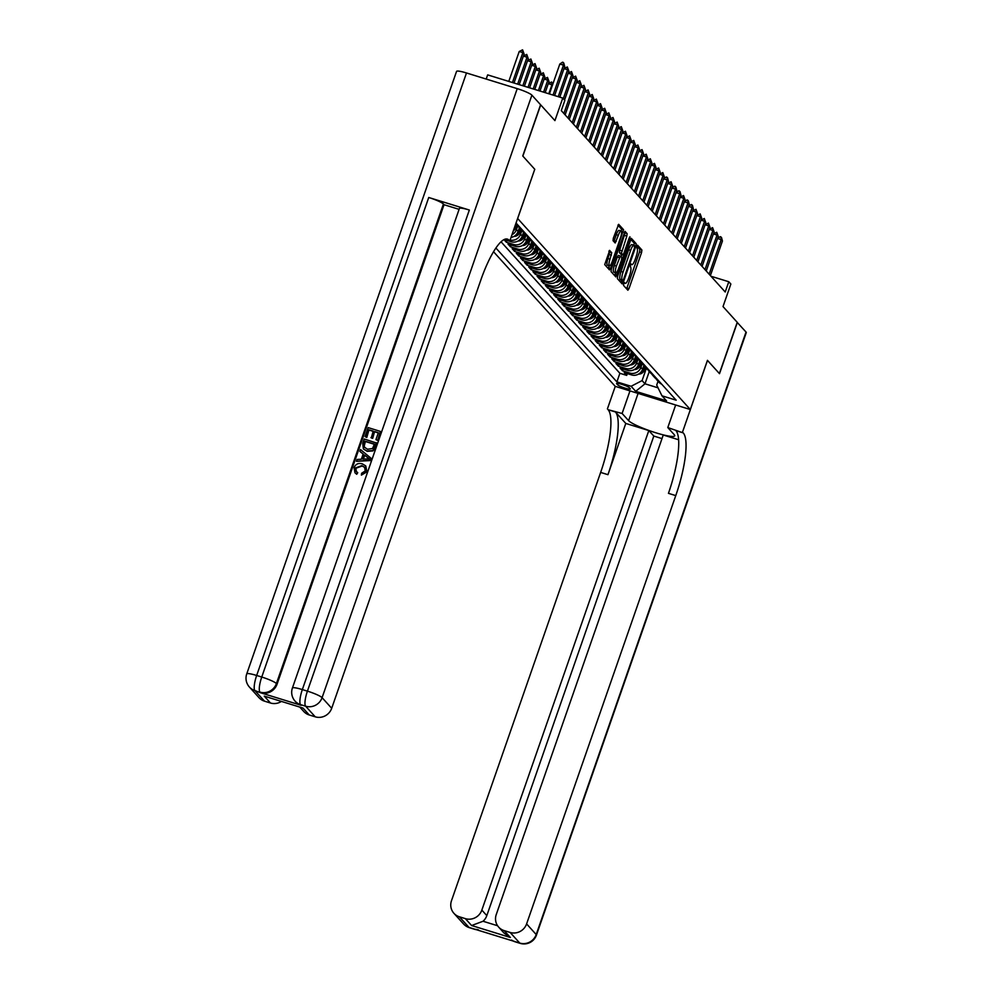 <?xml version="1.0" encoding="UTF-8"?>
<svg xmlns="http://www.w3.org/2000/svg" width="993" height="993" viewBox="0 0 993 993"><rect width="100%" height="100%" fill="white"/><g stroke="black" fill="none" stroke-linecap="round" stroke-linejoin="round"><path stroke-width="1.49" d="M623.753 283.713L623.542 285.438L627.874 290.217L628.979 288.665L641.59 252.458L641.875 249.988L637.556 245.197L636.774 246.289L637.134 248.635A6.889 1.688 107.2 0 1 636.19 256.517L635.148 259.533A6.889 1.688 107.2 0 1 631.809 264.672A6.889 1.688 107.2 0 1 631.598 264.523L630.989 263.877L630.257 265.007L630.617 267.34A6.889 1.688 107.2 0 1 629.674 275.222L628.631 278.239A6.889 1.688 107.2 0 1 625.292 283.377A6.889 1.688 107.2 0 1 625.081 283.241L624.473 282.583L623.753 283.713M609.652 250.422L604.712 264.597L609.516 269.922L610.621 268.358L623.53 229.681L618.651 224.319L613.339 238.196L613.041 240.666L615.176 242.975L618.329 235.291A5.759 1.415 107.2 0 1 621.121 230.997A5.759 1.415 107.2 0 1 620.513 237.699L612.209 261.544A5.759 1.415 107.2 0 1 609.429 265.839A5.759 1.415 107.2 0 1 610.025 259.123L611.713 252.694L609.503 250.373M534.743 169.306L517.663 218.497L690.321 409.526L707.45 360.335L719.379 373.542L737.228 322.303L723.016 306.576L730.86 284.035L728.788 281.739L725.213 291.992L561.281 110.608L564.843 100.367L562.77 98.071L487.65 74.885L486.198 79.055M534.793 169.319L522.864 156.112L540.701 104.886L554.926 120.612L562.77 98.071M617.671 276.153L617.385 278.611L622.189 283.936L623.294 282.372L635.905 246.165L636.203 243.707L631.325 238.345L617.671 276.153M615.859 276.923L611.043 271.61L611.34 269.14L624.994 231.332L627.117 233.653L626.819 236.111L621.419 253.265L622.847 254.816L623.889 253.215L629.214 237.923L629.934 236.793L629.785 238.556L615.859 276.923M503.972 239.611L506.343 242.23L506.964 240.43M525.682 236.073L524.726 238.816A8.763 8.416 137.9 0 1 513.753 244.514L515.404 246.351L507.994 244.067L510.489 246.823L511.11 245.023M529.828 240.654L528.872 243.409A8.763 8.416 137.9 0 1 517.899 249.106L519.562 250.944L512.152 248.66L514.635 251.403L515.268 249.615M533.986 245.246L533.018 248.002A8.763 8.416 137.9 0 1 522.045 253.699L523.708 255.536L516.298 253.24L518.793 255.995L519.413 254.208M538.132 249.839L537.176 252.594A8.763 8.416 137.9 0 1 526.203 258.292L527.854 260.129L520.444 257.832L522.939 260.588L523.559 258.801M542.277 254.431L541.322 257.187A8.763 8.416 137.9 0 1 530.349 262.884L532.012 264.721L524.602 262.425L527.084 265.181L527.717 263.393M546.435 259.024L545.48 261.78A8.763 8.416 137.9 0 1 534.495 267.477L536.158 269.302L528.748 267.018L531.243 269.773L531.863 267.986M550.581 263.617L549.625 266.372A8.763 8.416 137.9 0 1 538.653 272.057L540.316 273.894L532.906 271.61L535.388 274.366L536.009 272.578M554.739 268.209L553.771 270.965A8.763 8.416 137.9 0 1 542.799 276.65L544.462 278.487L537.052 276.203L539.547 278.959L540.167 277.171M558.885 272.802L557.929 275.558A8.763 8.416 137.9 0 1 546.944 281.242L548.608 283.079L541.197 280.796L543.692 283.551L544.313 281.751M563.031 277.395L562.075 280.15A8.763 8.416 137.9 0 1 551.103 285.835L552.766 287.672L545.356 285.388L547.838 288.144L548.471 286.344M567.189 281.987L566.221 284.743A8.763 8.416 137.9 0 1 555.248 290.428L556.912 292.265L549.501 289.981L551.996 292.736L552.617 290.937M571.335 286.58L570.379 289.335A8.763 8.416 137.9 0 1 559.407 295.02L561.057 296.857L553.647 294.573L556.142 297.329L556.763 295.529M575.481 291.172L574.525 293.928A8.763 8.416 137.9 0 1 563.552 299.613L565.216 301.45L557.805 299.166L560.288 301.922L560.921 300.122M579.639 295.765L578.683 298.508A8.763 8.416 137.9 0 1 567.698 304.206L569.361 306.043L561.951 303.759L564.446 306.514L565.067 304.714M583.785 300.358L582.829 303.101A8.763 8.416 137.9 0 1 571.856 308.798L573.507 310.635L566.097 308.351L568.592 311.107L569.212 309.307M587.943 304.95L586.975 307.693A8.763 8.416 137.9 0 1 576.002 313.391L577.665 315.228L570.255 312.944L572.738 315.7L573.371 313.9M592.089 309.531L591.133 312.286A8.763 8.416 137.9 0 1 580.148 317.983L581.811 319.82L574.401 317.524L576.896 320.28L577.516 318.492M596.234 314.123L595.279 316.879A8.763 8.416 137.9 0 1 584.306 322.576L585.969 324.413L578.559 322.117L581.042 324.872L581.675 323.085M600.393 318.716L599.424 321.471A8.763 8.416 137.9 0 1 588.452 327.169L590.115 329.006L582.705 326.709L585.2 329.465L585.82 327.678M604.538 323.308L603.583 326.064A8.763 8.416 137.9 0 1 592.61 331.761L594.261 333.598L586.851 331.302L589.346 334.058L589.966 332.27M608.684 327.901L607.728 330.657A8.763 8.416 137.9 0 1 596.756 336.342L598.419 338.179L591.009 335.895L593.491 338.65L594.124 336.863M612.842 332.494L611.887 335.249A8.763 8.416 137.9 0 1 600.902 340.934L602.565 342.771L595.155 340.487L597.649 343.243L598.27 341.455M616.988 337.086L616.032 339.842A8.763 8.416 137.9 0 1 605.06 345.527L606.711 347.364L599.3 345.08L601.795 347.835L602.416 346.048M621.146 341.679L620.178 344.434A8.763 8.416 137.9 0 1 609.206 350.119L610.869 351.956L603.459 349.673L605.941 352.428L606.574 350.628M625.292 346.272L624.336 349.027A8.763 8.416 137.9 0 1 613.351 354.712L615.015 356.549L607.604 354.265L610.099 357.021L610.72 355.221M629.438 350.864L628.482 353.62A8.763 8.416 137.9 0 1 617.509 359.305L619.173 361.142L611.762 358.858L614.245 361.613L614.878 359.814M633.596 355.457L632.628 358.212A8.763 8.416 137.9 0 1 621.655 363.897L623.319 365.734L615.908 363.45L618.403 366.206L619.024 364.406M637.742 360.049L636.786 362.793A8.763 8.416 137.9 0 1 625.813 368.49L627.464 370.327L620.054 368.043L622.549 370.799L629.959 373.083A8.763 8.416 -42.1 0 0 640.932 367.385L641.888 364.642M623.17 368.999L622.549 370.799M511.023 237.426A8.763 8.416 -42.1 0 0 518.085 231.468L519.401 227.695M511.954 234.733A8.763 8.416 137.9 0 0 516.422 229.631L517.378 226.888M504.084 239.549L511.258 241.758A8.763 8.416 -42.1 0 0 522.231 236.061L523.547 232.288M510.104 240.058A8.763 8.416 137.9 0 0 520.568 234.224L521.536 231.481M515.404 246.351A8.763 8.416 -42.1 0 0 526.377 240.654L527.693 236.88M519.562 250.944A8.763 8.416 -42.1 0 0 530.535 245.246L531.851 241.473M523.708 255.536A8.763 8.416 -42.1 0 0 534.681 249.839L535.997 246.065M527.854 260.129A8.763 8.416 -42.1 0 0 538.839 254.431L540.155 250.658M532.012 264.721A8.763 8.416 -42.1 0 0 542.985 259.024L544.301 255.251M536.158 269.302A8.763 8.416 -42.1 0 0 547.131 263.617L548.446 259.843M540.316 273.894A8.763 8.416 -42.1 0 0 551.289 268.209L552.604 264.436M544.462 278.487A8.763 8.416 -42.1 0 0 555.435 272.802L556.75 269.029M548.608 283.079A8.763 8.416 -42.1 0 0 559.58 277.395L560.896 273.621M552.766 287.672A8.763 8.416 -42.1 0 0 563.739 281.987L565.054 278.214M556.912 292.265A8.763 8.416 -42.1 0 0 567.884 286.58L569.2 282.806M561.057 296.857A8.763 8.416 -42.1 0 0 572.042 291.172L573.346 287.387M565.216 301.45A8.763 8.416 -42.1 0 0 576.188 295.753L577.504 291.979M569.361 306.043A8.763 8.416 -42.1 0 0 580.334 300.345L581.65 296.572M573.507 310.635A8.763 8.416 -42.1 0 0 584.492 304.938L585.808 301.164M577.665 315.228A8.763 8.416 -42.1 0 0 588.638 309.531L589.954 305.757M581.811 319.82A8.763 8.416 -42.1 0 0 592.784 314.123L594.099 310.35M585.969 324.413A8.763 8.416 -42.1 0 0 596.942 318.716L598.258 314.942M590.115 329.006A8.763 8.416 -42.1 0 0 601.088 323.308L602.403 319.535M594.261 333.598A8.763 8.416 -42.1 0 0 605.246 327.901L606.549 324.128M598.419 338.179A8.763 8.416 -42.1 0 0 609.392 332.494L610.707 328.72M602.565 342.771A8.763 8.416 -42.1 0 0 613.537 337.086L614.853 333.313M606.711 347.364A8.763 8.416 -42.1 0 0 617.696 341.679L619.011 337.905M610.869 351.956A8.763 8.416 -42.1 0 0 621.841 346.272L623.157 342.498M615.015 356.549A8.763 8.416 -42.1 0 0 625.987 350.864L627.303 347.091M619.173 361.142A8.763 8.416 -42.1 0 0 630.145 355.457L631.461 351.671M623.319 365.734A8.763 8.416 -42.1 0 0 634.291 360.049L635.607 356.264M627.464 370.327A8.763 8.416 -42.1 0 0 638.449 364.63L639.753 360.856M630.207 388.685L629.301 387.68A6.79 0.956 -160.8 0 0 622.512 384.564A6.79 0.956 -160.8 0 0 616.591 383.497A6.79 0.956 -160.8 0 0 616.715 383.794L617.621 384.8A6.79 0.956 -160.8 0 0 624.411 387.915A6.79 0.956 -160.8 0 0 630.332 388.971A6.79 0.956 -160.8 0 0 630.207 388.685M493.521 251.713L615.213 386.339L690.321 409.526M495.879 248.002L616.901 381.895L631.114 386.277L642.086 380.592L646.046 369.235M658.049 381.25L656.708 385.098L661.971 395.81L676.183 400.191L516.037 223.015M661.971 395.81L666.539 400.849L635.681 391.329L631.114 386.277M501.018 241.771L619.893 373.294L626.695 375.391L624.212 372.636L631.622 374.92A8.763 8.416 -42.1 0 0 642.595 369.222L643.911 365.449M656.088 378.767A8.763 8.416 -42.1 0 0 660.022 382.317M657.167 380.282L658.831 382.119A8.763 8.416 -42.1 0 0 661.686 384.154M625.813 368.49L618.403 366.206M621.655 363.897L614.245 361.613M617.509 359.305L610.099 357.021M613.351 354.712L605.941 352.428M609.206 350.119L601.795 347.835M605.06 345.527L597.649 343.243M600.902 340.934L593.491 338.65M596.756 336.342L589.346 334.058M592.61 331.761L585.2 329.465M588.452 327.169L581.042 324.872M584.306 322.576L576.896 320.28M580.148 317.983L572.738 315.7M576.002 313.391L568.592 311.107M571.856 308.798L564.446 306.514M567.698 304.206L560.288 301.922M563.552 299.613L556.142 297.329M559.407 295.02L551.996 292.736M555.248 290.428L547.838 288.144M551.103 285.835L543.692 283.551M546.944 281.242L539.547 278.959M542.799 276.65L535.388 274.366M538.653 272.057L531.243 269.773M534.495 267.477L527.084 265.181M530.349 262.884L522.939 260.588M526.203 258.292L518.793 255.995M522.045 253.699L514.635 251.403M517.899 249.106L510.489 246.823M513.753 244.514L506.343 242.23M642.086 380.592L644.991 383.807L658.049 387.829M649.261 371.543L644.991 383.807L635.681 391.329M728.788 281.739L710.988 276.253M627.328 373.591L626.695 375.391M619.893 373.294L616.901 381.895M655.876 377.725A8.763 8.416 137.9 0 1 653.022 375.689L654.672 377.526A8.763 8.416 -42.1 0 0 657.54 379.562M651.731 373.132A8.763 8.416 137.9 0 1 648.863 371.097L650.527 372.934A8.763 8.416 -42.1 0 0 653.382 374.969M653.022 375.689A8.763 8.416 137.9 0 1 651.929 374.175M647.573 368.54A8.763 8.416 137.9 0 1 644.718 366.516L646.381 368.353A8.763 8.416 -42.1 0 0 649.236 370.377M648.863 371.097A8.763 8.416 137.9 0 1 647.784 369.582M643.427 363.947A8.763 8.416 137.9 0 1 640.572 361.924L642.223 363.761A8.763 8.416 -42.1 0 0 645.09 365.784M644.718 366.516A8.763 8.416 137.9 0 1 643.638 364.99M639.269 359.354A8.763 8.416 137.9 0 1 636.414 357.331L638.077 359.168A8.763 8.416 -42.1 0 0 640.932 361.191M640.572 361.924A8.763 8.416 137.9 0 1 639.48 360.397M635.123 354.762A8.763 8.416 137.9 0 1 632.268 352.738L633.931 354.575A8.763 8.416 -42.1 0 0 636.786 356.599M636.414 357.331A8.763 8.416 137.9 0 1 635.334 355.804M630.977 350.169A8.763 8.416 137.9 0 1 628.11 348.146L629.773 349.983A8.763 8.416 -42.1 0 0 632.628 352.006M632.268 352.738A8.763 8.416 137.9 0 1 631.176 351.212M626.819 345.576A8.763 8.416 137.9 0 1 623.964 343.553L625.627 345.39A8.763 8.416 -42.1 0 0 628.482 347.413M628.11 348.146A8.763 8.416 137.9 0 1 627.03 346.619M622.673 340.984A8.763 8.416 137.9 0 1 619.818 338.961L621.469 340.798A8.763 8.416 -42.1 0 0 624.336 342.821M623.964 343.553A8.763 8.416 137.9 0 1 622.884 342.026M618.527 336.404A8.763 8.416 137.9 0 1 615.66 334.368L617.323 336.205A8.763 8.416 -42.1 0 0 620.178 338.241M619.818 338.961A8.763 8.416 137.9 0 1 618.726 337.434M614.369 331.811A8.763 8.416 137.9 0 1 611.514 329.775L613.178 331.612A8.763 8.416 -42.1 0 0 616.032 333.648M615.66 334.368A8.763 8.416 137.9 0 1 614.58 332.841M610.223 327.218A8.763 8.416 137.9 0 1 607.368 325.183L609.019 327.02A8.763 8.416 -42.1 0 0 611.887 329.055M611.514 329.775A8.763 8.416 137.9 0 1 610.434 328.249M606.065 322.626A8.763 8.416 137.9 0 1 603.21 320.59L604.874 322.427A8.763 8.416 -42.1 0 0 607.728 324.463M607.368 325.183A8.763 8.416 137.9 0 1 606.276 323.656M601.919 318.033A8.763 8.416 137.9 0 1 599.064 315.997L600.728 317.834A8.763 8.416 -42.1 0 0 603.583 319.87M603.21 320.59A8.763 8.416 137.9 0 1 602.13 319.076M597.774 313.44A8.763 8.416 137.9 0 1 594.906 311.405L596.57 313.242A8.763 8.416 -42.1 0 0 599.424 315.277M599.064 315.997A8.763 8.416 137.9 0 1 597.972 314.483M593.615 308.848A8.763 8.416 137.9 0 1 590.761 306.812L592.424 308.649A8.763 8.416 -42.1 0 0 595.279 310.685M594.906 311.405A8.763 8.416 137.9 0 1 593.826 309.89M589.47 304.255A8.763 8.416 137.9 0 1 586.615 302.22L588.266 304.057A8.763 8.416 -42.1 0 0 591.133 306.092M590.761 306.812A8.763 8.416 137.9 0 1 589.681 305.298M585.324 299.663A8.763 8.416 137.9 0 1 582.457 297.639L584.12 299.476A8.763 8.416 -42.1 0 0 586.975 301.5M586.615 302.22A8.763 8.416 137.9 0 1 585.522 300.705M581.166 295.07A8.763 8.416 137.9 0 1 578.311 293.047L579.974 294.884A8.763 8.416 -42.1 0 0 582.829 296.907M582.457 297.639A8.763 8.416 137.9 0 1 581.377 296.113M577.02 290.477A8.763 8.416 137.9 0 1 574.165 288.454L575.816 290.291A8.763 8.416 -42.1 0 0 578.683 292.314M578.311 293.047A8.763 8.416 137.9 0 1 577.231 291.52M572.862 285.885A8.763 8.416 137.9 0 1 570.007 283.861L571.67 285.699A8.763 8.416 -42.1 0 0 574.525 287.722M574.165 288.454A8.763 8.416 137.9 0 1 573.073 286.927M568.716 281.292A8.763 8.416 137.9 0 1 565.861 279.269L567.524 281.106A8.763 8.416 -42.1 0 0 570.379 283.129M570.007 283.861A8.763 8.416 137.9 0 1 568.927 282.335M564.57 276.699A8.763 8.416 137.9 0 1 561.715 274.676L563.366 276.513A8.763 8.416 -42.1 0 0 566.221 278.536M565.861 279.269A8.763 8.416 137.9 0 1 564.769 277.742M560.412 272.119A8.763 8.416 137.9 0 1 557.557 270.084L559.22 271.921A8.763 8.416 -42.1 0 0 562.075 273.944M561.715 274.676A8.763 8.416 137.9 0 1 560.623 273.149M556.266 267.527A8.763 8.416 137.9 0 1 553.411 265.491L555.075 267.328A8.763 8.416 -42.1 0 0 557.929 269.364M557.557 270.084A8.763 8.416 137.9 0 1 556.477 268.557M552.12 262.934A8.763 8.416 137.9 0 1 549.253 260.898L550.916 262.735A8.763 8.416 -42.1 0 0 553.771 264.771M553.411 265.491A8.763 8.416 137.9 0 1 552.319 263.964M547.962 258.341A8.763 8.416 137.9 0 1 545.107 256.306L546.771 258.143A8.763 8.416 -42.1 0 0 549.625 260.178M549.253 260.898A8.763 8.416 137.9 0 1 548.173 259.372M543.816 253.749A8.763 8.416 137.9 0 1 540.962 251.713L542.612 253.55A8.763 8.416 -42.1 0 0 545.48 255.586M545.107 256.306A8.763 8.416 137.9 0 1 544.027 254.791M539.658 249.156A8.763 8.416 137.9 0 1 536.803 247.12L538.467 248.958A8.763 8.416 -42.1 0 0 541.322 250.993M540.962 251.713A8.763 8.416 137.9 0 1 539.869 250.199M535.512 244.563A8.763 8.416 137.9 0 1 532.658 242.528L534.321 244.365A8.763 8.416 -42.1 0 0 537.176 246.401M536.803 247.12A8.763 8.416 137.9 0 1 535.724 245.606M531.367 239.971A8.763 8.416 137.9 0 1 528.512 237.935L530.163 239.772A8.763 8.416 -42.1 0 0 533.03 241.808M532.658 242.528A8.763 8.416 137.9 0 1 531.578 241.014M527.209 235.378A8.763 8.416 137.9 0 1 524.354 233.355L526.017 235.18A8.763 8.416 -42.1 0 0 528.872 237.215M528.512 237.935A8.763 8.416 137.9 0 1 527.42 236.421M523.063 230.786A8.763 8.416 137.9 0 1 520.208 228.762L521.871 230.599A8.763 8.416 -42.1 0 0 524.726 232.623M524.354 233.355A8.763 8.416 137.9 0 1 523.274 231.828M518.917 226.193A8.763 8.416 137.9 0 1 516.05 224.17L517.713 226.007A8.763 8.416 -42.1 0 0 520.568 228.03M520.208 228.762A8.763 8.416 137.9 0 1 519.116 227.236M626.62 288.839L639.554 251.825L639.852 249.367L636.861 246.065M620.786 280.026L622.772 280.647L623.492 279.529L634.564 247.741L634.179 245.37A6.889 1.688 107.2 0 0 633.968 245.234L634.167 243.074L630.617 239.139M620.935 282.546L621.755 280.336M632.144 244.737A6.889 1.688 107.2 0 0 631.933 244.601L633.968 245.234A6.889 1.688 107.2 0 0 630.629 250.36L623.07 272.094A6.889 1.688 107.2 0 0 622.127 279.964L622.723 280.622M631.933 244.601A6.889 1.688 107.2 0 0 628.606 249.739L630.629 250.36M620.687 280.001L620.104 279.343A6.889 1.688 107.2 0 1 621.035 271.461L628.606 249.739M624.274 232.139L627.117 233.653M620.898 254.183L619.384 252.632L619.682 250.174L625.081 233.02M621.966 254.543L621.146 256.877M615.648 272.69L614.928 274.738L616.963 275.359M616.405 266.037A5.759 1.415 107.2 0 0 615.797 272.74A5.759 1.415 107.2 0 0 618.577 268.445L621.506 260.054L621.792 257.584L620.364 256.033L616.405 266.037L614.369 265.404A5.759 1.415 107.2 0 0 613.761 272.119L615.797 272.74M620.29 256.033L618.341 255.412L617.298 257.013L619.322 257.634M614.369 265.404L617.298 257.013M614.605 275.545L614.928 274.738M609.429 265.839L607.393 265.205A5.759 1.415 107.2 0 1 608.001 258.503L609.677 252.061L608.87 251.179M621.121 230.997L619.086 230.376A5.759 1.415 107.2 0 0 616.305 234.671L618.329 235.291M613.848 241.547L616.305 234.671M621.32 231.146L621.494 229.06L617.944 225.126M608.262 268.532L609.268 265.789M638.499 374.125A5.809 5.573 -42.1 0 0 642.905 372.375L646.642 368.626M643.079 367.82L644.569 366.343M640.373 372.71A5.809 5.573 -42.1 0 0 642.111 371.494L645.847 367.758M645.351 367.211L641.999 370.563M709.151 274.205L721.179 239.648L717.554 238.519L720.285 236.669L721.526 237.55L722.432 241.026L710.392 275.582M722.432 241.026L721.179 239.648L720.893 236.855M737.191 322.39L746.028 332.034L536.208 934.55A13.145 1.837 -160.8 0 1 536.443 935.108A13.145 13.145 0 0 1 520.146 943.35A13.145 3.227 -72.8 0 1 519.749 943.077L510.141 932.452A13.145 12.611 -42.1 0 0 526.6 923.912L536.208 934.55A13.145 12.611 137.9 0 1 519.749 943.077L468.994 927.412A13.145 12.611 137.9 0 1 463.52 923.937L453.913 913.312A13.145 12.611 -42.1 0 0 459.387 916.787L468.994 927.412A13.145 3.227 107.2 0 0 469.404 927.685A13.145 13.145 0 0 1 463.52 923.937M737.352 322.44L719.503 373.678L707.438 360.372M629.984 390.894L622.115 413.473L628.619 420.66A24.651 3.451 -160.8 0 0 653.233 431.955A24.651 3.451 -160.8 0 0 674.731 435.815A24.651 3.451 -160.8 0 0 674.297 434.748L667.793 427.561L683.221 432.886A54.789 13.443 -72.8 0 1 675.761 495.606L526.6 923.912M622.115 413.473L608.101 409.712A54.789 13.443 -72.8 0 1 600.641 472.42L451.48 900.738A13.145 12.611 -42.1 0 0 453.913 913.312M625.789 423.44L615.412 411.958A54.789 13.443 -72.8 0 1 607.952 474.679L625.789 423.44L648.826 430.552L653.816 436.064L661.996 438.596M678.591 439.738L663.25 435.008L496.252 914.553A13.145 12.611 -42.1 0 0 504.146 930.602L510.377 937.491L471.601 925.526L483.045 921.256L497.605 925.749M471.601 925.526L465.369 918.637L459.387 916.787M465.369 918.637A13.145 12.611 -42.1 0 0 481.841 910.097L486.818 915.608A13.145 12.611 137.9 0 1 483.045 921.256M648.826 430.552L481.841 910.097M746.028 332.034A13.145 1.837 19.2 0 1 746.264 332.605L536.443 935.108M675.662 404.995L667.793 427.561M707.488 360.385L682.514 432.104M615.263 386.351L607.393 408.93M510.141 932.452L504.146 930.602M653.816 436.064L486.818 915.608M683.221 432.886L675.91 430.639A54.789 13.443 -72.8 0 1 668.45 493.347L675.761 495.606M498.672 927.127L504.059 933.085L510.377 937.491M364.766 467.442L362.135 466.002L355.879 468.286L356.338 471.538M357.393 472.308L356.388 473.922L354.96 472.742L354.079 467.641C355.717 463.967 358.498 462.726 362.395 463.905L365.635 465.829L366.578 471.464L361.39 475.113L361.626 473.264L365.213 470.955L364.605 467.256L361.8 465.643L355.544 467.914L356.164 471.365L357.728 472.68L356.723 474.282L355.122 472.929M365.796 466.027L366.913 471.836L361.39 475.113M363.128 454.074L359.9 451.43L360.533 449.593L371.022 458.232L370.339 460.193L356.462 461.311L357.095 459.474L361.328 459.225L363.165 453.987L359.9 451.43M371.022 458.232L370.674 460.553L356.462 461.311M366.802 437.416L365.064 436.61L368.192 427.623L380.369 431.384L377.675 440.42L375.937 439.626L378.358 432.687L374.609 431.533L372.698 438.36L371.283 437.925L373.207 431.099L368.986 429.795L366.802 437.416L365.064 436.61M378.271 432.923L374.944 431.893M373.12 431.334L369.322 430.168M469.341 210.032L302.344 689.576A13.145 1.837 -160.8 0 0 292.414 688L459.411 208.456A13.145 1.837 19.2 0 1 469.341 210.032L428.74 197.495A13.145 1.837 19.2 0 1 443.412 204.012L444.032 204.707L277.035 684.251A13.145 12.611 137.9 0 1 260.576 692.779L301.177 705.315A13.145 12.611 137.9 0 1 295.703 701.84L295.082 701.145A13.145 12.611 -42.1 0 0 300.556 704.62L301.177 705.315M444.032 204.707L459.101 209.349M376.421 442.741L374.013 449.059L372.524 450.586L366.876 450.971L363.376 448.898L362.706 443.387L364.232 438.98L376.744 443.101L374.349 449.432L372.859 450.946L367.211 451.331L363.537 449.072M522.74 155.975L534.755 169.269L509.781 241.001L509.074 240.219A54.789 13.443 107.2 0 0 507.386 239.102A54.789 13.443 107.2 0 0 480.848 279.976L331.699 708.282A13.145 12.611 137.9 0 1 315.24 716.822L305.633 706.197L300.556 704.62A13.145 3.227 107.2 0 1 302.344 689.576L307.42 691.14L517.229 88.638A13.145 1.837 19.2 0 1 531.9 95.154L540.577 104.749L522.74 155.975M504.481 239.363L509.781 241.001M303.026 708.083L264.25 696.118L303.026 708.083L309.245 714.972L315.24 716.822M309.245 714.972A13.145 12.611 137.9 0 1 303.771 711.497L299.886 707.19M466.487 72.973L256.666 675.476A13.145 1.837 -160.8 0 0 246.736 673.912L456.557 71.397A13.145 1.837 19.2 0 1 466.487 72.973L517.229 88.638M281.367 701.468A13.145 12.611 137.9 0 1 270.468 703.007L264.25 696.118M260.576 692.779L254.878 690.532L264.486 701.157L270.468 703.007M264.486 701.157A13.145 12.611 137.9 0 1 259.012 697.682L249.404 687.044A13.145 12.611 -42.1 0 0 254.878 690.532A13.145 3.227 107.2 0 1 256.666 675.476L261.742 677.04L428.74 197.495M368.986 429.795L366.467 437.044M374.609 431.533L372.698 438.36M372.363 438L370.96 437.565M380.369 431.384L377.675 440.42M377.352 440.06L375.937 439.626M374.324 444.281L365.374 441.513L364.009 446.85L367.509 449.246L372.574 448.488L374.411 444.045L365.039 441.153L364.158 443.685L364.468 447.52M367.311 457.239L364.381 454.943L362.917 459.138L369.272 458.778L364.716 455.315L363.388 459.114M369.607 459.151L367.646 457.612M634.353 369.533A5.809 5.573 -42.1 0 0 638.747 367.782L642.496 364.034M638.933 363.227L640.411 361.75M636.228 368.118A5.809 5.573 -42.1 0 0 637.965 366.901L641.701 363.165M641.205 362.619L637.854 365.97M630.207 364.94A5.809 5.573 -42.1 0 0 634.601 363.19L638.338 359.441M634.788 358.634L636.265 357.157M632.082 363.525A5.809 5.573 -42.1 0 0 633.819 362.308L637.543 358.585M637.047 358.026L633.708 361.378M626.049 360.347A5.809 5.573 -42.1 0 0 630.456 358.597L634.192 354.849M630.629 354.042L632.119 352.565M627.924 358.932A5.809 5.573 -42.1 0 0 629.661 357.716L633.397 353.992M632.901 353.434L629.55 356.785M621.903 355.755A5.809 5.573 -42.1 0 0 626.298 354.004L630.046 350.256M626.484 349.449L627.961 347.972M623.778 354.34A5.809 5.573 -42.1 0 0 625.516 353.136L629.252 349.399M628.743 348.841L625.404 352.192M704.993 269.612L717.033 235.056L713.396 233.938L716.747 232.263L718.274 236.433L706.246 270.99M718.274 236.433L717.033 235.056L716.747 232.263M700.847 265.019L712.887 230.463L709.25 229.346L712.602 227.67L714.128 231.841L702.088 266.397M714.128 231.841L712.887 230.463L712.602 227.67M696.701 260.427L708.729 225.87L705.092 224.753L708.443 223.077L709.97 227.248L697.942 261.804M709.97 227.248L708.729 225.87L708.443 223.077M692.543 255.834L704.583 221.278L700.946 220.161L704.298 218.485L705.824 222.655L693.797 257.212M705.824 222.655L704.583 221.278L704.298 218.485M617.758 351.162A5.809 5.573 -42.1 0 0 622.152 349.412L625.888 345.663M622.338 344.856L623.815 343.379M619.632 349.747A5.809 5.573 -42.1 0 0 621.357 348.543L625.094 344.807M624.597 344.248L621.258 347.6M688.397 251.241L700.425 216.685L696.801 215.568L700.152 213.892L701.679 218.063L689.639 252.619M701.679 218.063L700.425 216.685L700.152 213.892M613.6 346.569A5.809 5.573 -42.1 0 0 618.006 344.819L621.742 341.083M618.18 340.264L619.657 338.787M615.474 345.154A5.809 5.573 -42.1 0 0 617.212 343.95L620.948 340.214M620.451 339.656L617.1 343.007M692.655 210.95L695.994 209.3L697.52 213.47L685.493 248.039M684.239 246.661L696.279 212.092L692.642 210.975M697.52 213.47L696.279 212.092L695.994 209.3M609.454 341.977A5.809 5.573 -42.1 0 0 613.848 340.227L617.596 336.49M614.034 335.671L615.511 334.194M611.328 340.562A5.809 5.573 -42.1 0 0 613.066 339.358L616.79 335.622M616.293 335.063L612.954 338.414M680.093 242.069L692.133 207.5L688.497 206.383L691.24 204.521L692.469 205.402L693.375 208.878L681.335 243.446M693.375 208.878L692.133 207.5L691.848 204.719M605.296 337.384A5.809 5.573 -42.1 0 0 609.702 335.634L613.438 331.898M609.888 331.079L611.365 329.602M607.182 335.969A5.809 5.573 -42.1 0 0 608.908 334.765L612.644 331.029M612.147 330.483L608.796 333.822M675.948 237.476L687.975 202.907L684.351 201.79L687.082 199.928L688.323 200.809L689.229 204.285L677.189 238.854M689.229 204.285L687.975 202.907L687.69 200.127M601.15 332.792A5.809 5.573 -42.1 0 0 605.544 331.041L609.292 327.305M605.73 326.486L607.207 325.009M603.024 331.377A5.809 5.573 -42.1 0 0 604.762 330.173L608.498 326.436M608.001 325.89L604.65 329.229M671.789 232.883L683.829 198.315L680.193 197.197L683.544 195.534L685.071 199.692L673.043 234.261M685.071 199.692L683.829 198.315L683.544 195.534M597.004 328.199A5.809 5.573 -42.1 0 0 601.398 326.449L605.134 322.713M601.584 321.893L603.061 320.416M598.878 326.796A5.809 5.573 -42.1 0 0 600.616 325.58L604.34 321.844M603.843 321.298L600.504 324.637M667.644 228.291L679.684 193.722L676.047 192.605L678.79 190.755L680.019 191.624L680.925 195.1L668.885 229.668M680.925 195.1L679.684 193.722L679.398 190.941M592.846 323.619A5.809 5.573 -42.1 0 0 597.252 321.856L600.988 318.12M597.426 317.301L598.916 315.824M594.72 322.204A5.809 5.573 -42.1 0 0 596.458 320.987L600.194 317.251M599.698 316.705L596.346 320.044M663.498 223.698L675.525 189.142L671.889 188.012L674.632 186.163L675.873 187.032L676.779 190.519L664.739 225.076M676.779 190.519L675.525 189.142L675.24 186.349M588.7 319.026A5.809 5.573 -42.1 0 0 593.094 317.263L596.843 313.527M593.28 312.708L594.757 311.231M590.574 317.611A5.809 5.573 -42.1 0 0 592.312 316.395L596.048 312.658M595.552 312.112L592.2 315.451M659.34 219.105L671.38 184.549L667.743 183.42L671.094 181.756L672.621 185.927L660.593 220.483M672.621 185.927L671.38 184.549L671.094 181.756M584.554 314.433A5.809 5.573 -42.1 0 0 588.948 312.671L592.684 308.935M589.134 308.128L590.612 306.638M586.429 313.018A5.809 5.573 -42.1 0 0 588.154 311.802L591.89 308.066M591.394 307.52L588.055 310.859M655.194 214.513L667.222 179.956L663.597 178.827L666.34 176.977L667.569 177.846L668.475 181.334L656.435 215.891M668.475 181.334L667.222 179.956L666.948 177.164M580.396 309.841A5.809 5.573 -42.1 0 0 584.803 308.091L588.539 304.342M584.976 303.535L586.453 302.046M582.27 308.426A5.809 5.573 -42.1 0 0 584.008 307.209L587.744 303.473M587.248 302.927L583.896 306.266M659.451 174.209L662.79 172.571L664.317 176.742L652.289 211.298M651.036 209.92L663.076 175.364L659.439 174.234M664.317 176.742L663.076 175.364L662.79 172.571M576.25 305.248A5.809 5.573 -42.1 0 0 580.644 303.498L584.393 299.749M580.831 298.943L582.308 297.466M578.125 303.833A5.809 5.573 -42.1 0 0 579.862 302.617L583.599 298.881M583.09 298.334L579.751 301.686M646.89 205.328L658.93 170.771L655.293 169.642L658.644 167.978L660.171 172.149L648.131 206.705M660.171 172.149L658.93 170.771L658.644 167.978M572.105 300.656A5.809 5.573 -42.1 0 0 576.499 298.905L580.235 295.157M576.685 294.35L578.162 292.873M573.979 299.241A5.809 5.573 -42.1 0 0 575.704 298.024L579.44 294.288M578.944 293.742L575.605 297.093M651.147 165.024L654.499 163.386L656.025 167.556L643.985 202.113M642.744 200.735L654.772 166.179L651.147 165.061M656.025 167.556L654.772 166.179L654.499 163.386M567.946 296.063A5.809 5.573 -42.1 0 0 572.34 294.313L576.089 290.564M572.527 289.757L574.004 288.28M569.821 294.648A5.809 5.573 -42.1 0 0 571.558 293.431L575.295 289.708M574.798 289.149L571.447 292.501M647.002 160.444L650.341 158.793L651.867 162.964L639.84 197.52M638.586 196.142L650.626 161.586L646.989 160.469M651.867 162.964L650.626 161.586L650.341 158.793M563.801 291.47A5.809 5.573 -42.1 0 0 568.195 289.72L571.931 285.972M568.381 285.165L569.858 283.688M565.675 290.055A5.809 5.573 -42.1 0 0 567.413 288.851L571.136 285.115M570.64 284.557L567.301 287.908M642.856 155.851L646.195 154.2L647.721 158.371L635.681 192.927M634.44 191.55L646.48 156.993L642.843 155.876M647.721 158.371L646.48 156.993L646.195 154.2M559.642 286.878A5.809 5.573 -42.1 0 0 564.049 285.128L567.785 281.379M564.223 280.572L565.712 279.095M561.517 285.463A5.809 5.573 -42.1 0 0 563.254 284.259L566.991 280.522M566.494 279.964L563.143 283.315M638.698 151.259L642.037 149.608L643.576 153.778L631.536 188.335M630.294 186.957L642.322 152.401L638.685 151.284M643.576 153.778L642.322 152.401L642.037 149.608M555.497 282.285A5.809 5.573 -42.1 0 0 559.891 280.535L563.639 276.799M560.077 275.98L561.554 274.502M557.371 280.87A5.809 5.573 -42.1 0 0 559.109 279.666L562.845 275.93M562.348 275.371L558.997 278.723M634.552 146.666L637.891 145.015L639.418 149.186L627.39 183.742M626.136 182.364L638.176 147.808L634.539 146.691M639.418 149.186L638.176 147.808L637.891 145.015M551.351 277.692A5.809 5.573 -42.1 0 0 555.745 275.942L559.481 272.206M555.931 271.387L557.408 269.91M553.225 276.277A5.809 5.573 -42.1 0 0 554.95 275.073L558.687 271.337M558.19 270.779L554.851 274.13M630.394 142.073L633.745 140.423L635.272 144.593L623.232 179.162M621.99 177.784L634.018 143.215L630.394 142.098M635.272 144.593L634.018 143.215L633.745 140.423M547.193 273.1A5.809 5.573 -42.1 0 0 551.599 271.35L555.335 267.613M551.773 266.794L553.25 265.317M549.067 271.685A5.809 5.573 -42.1 0 0 550.805 270.481L554.541 266.745M554.044 266.198L550.693 269.537M626.248 137.481L629.587 135.842L631.114 140.001L619.086 174.569M617.845 173.192L629.872 138.623L626.235 137.506M631.114 140.001L629.872 138.623L629.587 135.842M543.047 268.507A5.809 5.573 -42.1 0 0 547.441 266.757L551.189 263.021M547.627 262.202L549.104 260.725M544.921 267.092A5.809 5.573 -42.1 0 0 546.659 265.888L550.395 262.152M549.886 261.606L546.547 264.945M622.102 132.888L625.441 131.25L626.968 135.408L614.928 169.977M613.686 168.599L625.727 134.03L622.09 132.913M626.968 135.408L625.727 134.03L625.441 131.25M538.901 263.915A5.809 5.573 -42.1 0 0 543.295 262.164L547.031 258.428M543.481 257.609L544.958 256.132M540.775 262.512A5.809 5.573 -42.1 0 0 542.501 261.296L546.237 257.559M545.74 257.013L542.401 260.352M617.944 128.296L621.295 126.657L622.822 130.815L610.782 165.384M609.541 164.006L621.568 129.438L617.944 128.32M622.822 130.815L621.568 129.438L621.295 126.657M534.743 259.322A5.809 5.573 -42.1 0 0 539.137 257.572L542.886 253.836M539.323 253.016L540.8 251.539M536.617 257.919A5.809 5.573 -42.1 0 0 538.355 256.703L542.091 252.967M541.595 252.421L538.243 255.76M530.597 254.742A5.809 5.573 -42.1 0 0 534.991 252.979L538.727 249.243M535.177 248.424L536.654 246.947M532.471 253.327A5.809 5.573 -42.1 0 0 534.209 252.11L537.933 248.374M537.436 247.828L534.097 251.167M526.439 250.149A5.809 5.573 -42.1 0 0 530.845 248.387L534.582 244.65M531.019 243.844L532.509 242.354M528.313 248.734A5.809 5.573 -42.1 0 0 530.051 247.518L533.787 243.781M533.291 243.235L529.939 246.574M613.798 123.703L617.137 122.065L618.664 126.223L606.636 160.792M605.382 159.414L617.423 124.845L613.786 123.728M618.664 126.223L617.423 124.845L617.137 122.065M609.652 119.11L612.991 117.472L614.518 121.642L602.478 156.199M601.237 154.821L613.277 120.265L609.64 119.135M614.518 121.642L613.277 120.265L612.991 117.472M605.494 114.518L608.833 112.879L610.372 117.05L598.332 151.606M597.091 150.228L609.119 115.672L605.482 114.543M610.372 117.05L609.119 115.672L608.833 112.879M522.293 245.556A5.809 5.573 -42.1 0 0 526.687 243.794L530.436 240.058M526.873 239.251L528.35 237.761M524.167 244.141A5.809 5.573 -42.1 0 0 525.905 242.925L529.641 239.189M529.145 238.643L525.793 241.982M601.348 109.925L604.687 108.287L606.214 112.457L594.186 147.014M592.933 145.636L604.973 111.079L601.336 109.95M606.214 112.457L604.973 111.079L604.687 108.287M518.147 240.964A5.809 5.573 -42.1 0 0 522.541 239.214L526.278 235.465M522.728 234.658L524.205 233.181M520.022 239.549A5.809 5.573 -42.1 0 0 521.747 238.332L525.483 234.596M524.987 234.05L521.648 237.401M597.19 105.332L600.542 103.694L602.068 107.865L590.028 142.421M588.787 141.043L600.827 106.487L597.19 105.357M602.068 107.865L600.827 106.487L600.542 103.694M513.989 236.371A5.809 5.573 -42.1 0 0 518.396 234.621L522.132 230.873M518.569 230.066L520.047 228.589M515.864 234.956A5.809 5.573 -42.1 0 0 517.601 233.74L521.337 230.004M520.841 229.457L517.49 232.809M593.044 100.74L596.383 99.101L597.91 103.272L585.882 137.828M584.641 136.451L596.669 101.894L593.032 100.765M597.91 103.272L596.669 101.894L596.383 99.101M513.344 230.761A5.809 5.573 -42.1 0 0 514.237 230.028L517.986 226.28M514.138 228.464L517.192 225.423M516.683 224.865L514.709 226.851M552.406 85.311L551.922 84.765L548.794 93.752M548.297 83.623L551.636 81.985L551.922 84.765L548.285 83.648M551.636 81.985L552.716 84.417M588.899 96.147L592.238 94.509L593.764 98.679L581.724 133.236M580.483 131.858L592.523 97.302L588.886 96.184M593.764 98.679L592.523 97.302L592.238 94.509M545.157 92.634L549.017 81.55L547.764 80.172L543.593 92.15M544.139 79.03L547.478 77.392L547.764 80.172L544.127 79.055M547.478 77.392L549.017 81.55M584.74 91.567L588.092 89.916L589.619 94.087L577.578 128.643M576.337 127.265L588.365 92.709L584.74 91.592M589.619 94.087L588.365 92.709L588.092 89.916M539.969 91.033L544.859 76.97L543.618 75.592L538.405 90.549M539.993 74.438L543.332 72.799L543.618 75.592L539.981 74.463M543.332 72.799L544.859 76.97M580.595 86.974L583.934 85.324L585.46 89.494L573.433 124.051M572.179 122.673L584.219 88.116L580.582 86.999M585.46 89.494L584.219 88.116L583.934 85.324M534.768 89.432L540.713 72.377L539.46 70.999L533.216 88.948M535.835 69.845L539.187 68.207L539.46 70.999L535.835 69.87M539.187 68.207L540.713 72.377M576.449 82.382L579.788 80.731L581.315 84.901L569.274 119.458M568.033 118.08L580.073 83.524L576.436 82.407M581.315 84.901L580.073 83.524L579.788 80.731M529.579 87.831L536.555 67.785L535.314 66.407L528.028 87.347M531.689 65.253L535.028 63.614L535.314 66.407L531.677 65.277M535.028 63.614L536.555 67.785M572.291 77.789L575.63 76.138L577.169 80.309L565.129 114.865M563.887 113.5L575.915 78.931L572.291 77.814M577.169 80.309L575.915 78.931L575.63 76.138M524.391 86.217L532.409 63.192L531.168 61.814L522.827 85.746M527.544 60.66L530.883 59.021L531.168 61.814L527.531 60.685M530.883 59.021L532.409 63.192M568.145 73.197L571.484 71.558L573.011 75.716L564.545 100.032M563.304 98.655L571.769 74.338L568.133 73.221M573.011 75.716L571.769 74.338L571.484 71.558M519.202 84.616L528.264 58.599L527.01 57.222L517.638 84.144M523.385 56.067L526.737 54.429L527.01 57.222L523.385 56.092M526.737 54.429L528.264 58.599M563.987 68.604L567.338 66.965L568.865 71.124L559.804 97.153M558.24 96.669L567.624 69.746L563.987 68.629M568.865 71.124L567.624 69.746L567.338 66.965M514.002 83.015L524.105 54.007L522.864 52.629L512.45 82.543M519.215 51.499L522.579 49.836L522.864 52.629L519.215 51.499L508.788 81.414M522.579 49.836L524.105 54.007M553.051 95.067L563.465 65.153L559.816 64.036L562.572 62.174L563.801 63.055L564.707 66.531L554.603 95.551M549.402 93.938L559.816 64.036M564.707 66.531L563.465 65.153L563.18 62.373M516.422 229.631L518.085 231.468M520.568 234.224L522.231 236.061M524.726 238.816L526.377 240.654M528.872 243.409L530.535 245.246M533.018 248.002L534.681 249.839M537.176 252.594L538.839 254.431M541.322 257.187L542.985 259.024M545.48 261.78L547.131 263.617M549.625 266.372L551.289 268.209M553.771 270.965L555.435 272.802M557.929 275.558L559.58 277.395M562.075 280.15L563.739 281.987M566.221 284.743L567.884 286.58M570.379 289.335L572.042 291.172M574.525 293.928L576.188 295.753M578.683 298.508L580.334 300.345M582.829 303.101L584.492 304.938M586.975 307.693L588.638 309.531M591.133 312.286L592.784 314.123M595.279 316.879L596.942 318.716M599.424 321.471L601.088 323.308M603.583 326.064L605.246 327.901M607.728 330.657L609.392 332.494M611.887 335.249L613.537 337.086M616.032 339.842L617.696 341.679M620.178 344.434L621.841 346.272M624.336 349.027L625.987 350.864M628.482 353.62L630.145 355.457M632.628 358.212L634.291 360.049M636.786 362.793L638.449 364.63M640.932 367.385L642.595 369.222M629.959 373.083L631.622 374.92M509.992 240.368L511.258 241.758M618.105 383.41L617.621 384.8M624.101 282.931L625.081 283.241M630.617 264.225L631.598 264.523M639.852 249.367L641.875 249.988M639.554 251.825L641.59 252.458M626.943 288.032L628.979 288.665M634.167 243.074L636.203 243.707M634.502 245.73L635.905 246.165M621.27 281.751L623.294 282.372M621.035 271.461L623.07 272.094M620.104 279.343L622.127 279.964M624.796 235.49L626.819 236.111M619.682 250.174L621.705 250.795M619.384 252.632L621.419 253.265M620.749 254.146L622.772 254.767M629.066 238.332L629.785 238.556M609.677 252.061L611.713 252.694M609.379 254.531L611.415 255.151M608.001 258.503L610.025 259.123M614.183 240.753L616.206 241.373M621.494 229.06L623.53 229.681M621.519 231.617L623.232 232.151M608.597 267.725L610.621 268.358M642.111 371.494L642.905 372.375M615.412 411.958L608.101 409.712M607.952 474.679L600.641 472.42M477.484 929.547A13.145 12.611 137.9 0 1 474.071 928.989A13.145 3.227 -72.8 0 0 474.468 929.249A13.145 13.145 0 0 0 478.44 929.833M511.469 940.023A13.145 13.145 0 0 0 515.082 941.786A13.145 3.227 107.2 0 1 514.672 941.513A13.145 12.611 137.9 0 1 511.569 940.061M638.102 393.402L628.619 420.66M505.363 239.077L509.074 240.219M531.9 95.154L322.092 697.657L331.699 708.282M443.412 204.012L276.414 683.556L277.035 684.251M322.092 697.657A13.145 1.837 -160.8 0 0 307.42 691.14A13.145 3.227 -72.8 0 0 305.633 706.197A13.145 12.611 -42.1 0 0 322.092 697.657M276.414 683.556A13.145 1.837 -160.8 0 0 261.742 677.04A13.145 3.227 -72.8 0 0 259.955 692.096A13.145 12.611 -42.1 0 0 276.414 683.556M637.965 366.901L638.747 367.782M633.819 362.308L634.601 363.19M629.661 357.716L630.456 358.597M625.516 353.136L626.298 354.004M621.357 348.543L622.152 349.412M617.212 343.95L618.006 344.819M613.066 339.358L613.848 340.227M608.908 334.765L609.702 335.634M604.762 330.173L605.544 331.041M600.616 325.58L601.398 326.449M596.458 320.987L597.252 321.856M592.312 316.395L593.094 317.263M588.154 311.802L588.948 312.671M584.008 307.209L584.803 308.091M579.862 302.617L580.644 303.498M575.704 298.024L576.499 298.905M571.558 293.431L572.34 294.313M567.413 288.851L568.195 289.72M563.254 284.259L564.049 285.128M559.109 279.666L559.891 280.535M554.95 275.073L555.745 275.942M550.805 270.481L551.599 271.35M546.659 265.888L547.441 266.757M542.501 261.296L543.295 262.164M538.355 256.703L539.137 257.572M534.209 252.11L534.991 252.979M530.051 247.518L530.845 248.387M525.905 242.925L526.687 243.794M521.747 238.332L522.541 239.214M517.601 233.74L518.396 234.621M624.063 282.993L625.292 283.377M630.58 264.287L631.809 264.672M620.737 280.026L622.772 280.647M620.811 254.183L622.847 254.816M618.341 255.412L620.364 256.033M474.468 929.249L469.404 927.685M520.146 943.35L515.082 941.786M292.414 688A13.145 13.145 0 0 0 295.082 701.145M246.736 673.912A13.145 13.145 0 0 0 249.404 687.044"/></g></svg>
